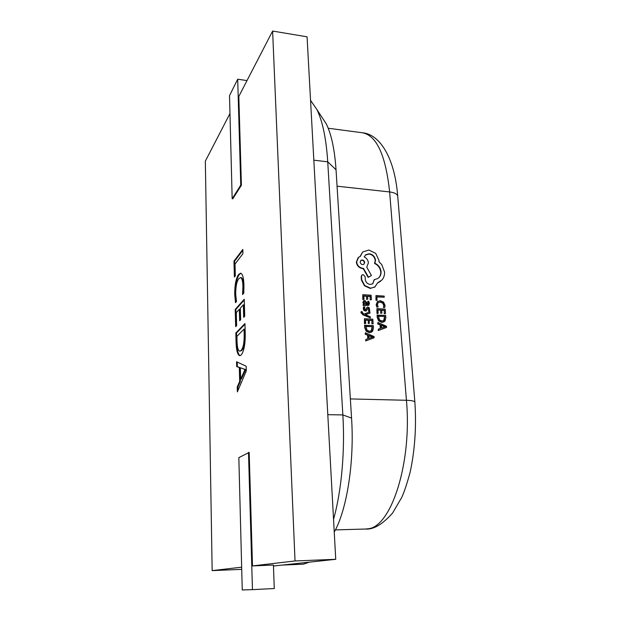 <?xml version="1.0" encoding="UTF-8"?>
<svg xmlns="http://www.w3.org/2000/svg" width="621" height="621" viewBox="0 0 621 621"><rect width="100%" height="100%" fill="white"/><g stroke="black" fill="none" stroke-linecap="round" stroke-linejoin="round"><path stroke-width="0.93" d="M282.237 565.079L303.335 564.171L309.398 562.152M365.622 314.49L370.007 313.124L369.914 311.905L364.116 313.993L362.99 313.45L362.144 311.664L361.212 311.61L360.879 312.526L362.951 314.863L370.341 317.882L370.263 316.749L365.35 314.684M365.365 314.692L370.007 313.124M363.432 304.228L363.51 305.315L368.758 305.299L369.456 303.459L368.75 301.301L367.741 301.239L368.602 303.304L368.191 304.298L367.228 304.469L366.856 302.621L364.76 300.448L363.533 300.898L363.161 302.295L364.356 304.259L363.138 304.453L363.215 305.532L368.68 305.353M363.619 300.797L362.866 302.52L363.743 304.243M367.741 301.239L368.106 304.344M362.804 299.532L364.046 299.369L363.805 295.844L366.607 296.023L366.53 299.338L367.779 299.167L367.562 296.093L370.225 296.264L370.163 299.811L371.412 299.648L371.094 295.216L362.773 294.665L362.804 299.532L364.046 299.369M367.578 296.341L369.93 296.489M363.821 296.093L366.312 296.256M377.552 301.433L376.171 304.694L376.823 307.116L378.15 306.96L377.436 304.694L378.142 302.536L380.432 301.845L382.978 302.908L384.073 305.307L383.429 307.519L384.849 307.372L385.028 305.353L383.576 302.124L380.285 300.68L377.382 301.589L376.466 304.476L376.823 307.116M378.228 302.458L380.13 302.07L382.676 303.126L383.77 305.524L383.429 307.519M321.352 116.344L326.258 123.835C331.404 134.283 334.665 149.607 336.039 169.789L351.556 418.096C354.506 461.814 346.922 509.787 334.245 532.104M384.275 297.195L384.189 296.093L375.953 295.542L375.984 300.292L376.924 300.354L376.978 296.714L384.275 297.195L376.994 296.962M376.947 313.473L378.197 313.318L377.933 309.778L380.72 309.949L380.65 313.256L381.899 313.093L381.667 310.003L384.314 310.166L384.259 313.714L385.517 313.558L385.175 309.111L376.908 308.606L376.947 313.473L378.197 313.318M381.69 310.244L384.011 310.384M377.956 310.011L380.417 310.166M377.374 314.901L377.545 317.292L378.957 320.739L382.156 322.221L384.997 321.073L385.843 317.859L385.657 315.383L377.071 315.111L377.242 317.502L378.655 320.948L381.845 322.431L384.174 321.794M378.406 329.091L378.197 330.543L386.572 327.453L386.479 326.25L377.925 322.47L378.018 323.712L380.355 324.682L380.626 328.323L378.406 329.091L378.5 330.341L386.572 327.453M377.925 322.47L377.715 323.921L380.052 324.884L380.316 328.431M366.056 308.823L365.35 309.957L364.449 308.621L364.9 306.867L363.526 307.022L363.293 308.684L363.89 310.523L366.01 311.129L368.144 308.187L368.75 308.552L368.416 311.191L369.728 311.036L369.293 307.837L367.974 307.061L367.158 307.24L366.056 308.823L367.05 307.31M367.57 308.435L368.455 308.777M364.457 323.642L365.715 323.487L365.466 319.9L368.292 320.063L368.214 323.401L369.177 323.456L369.254 320.118L371.932 320.265L371.878 323.851L373.136 323.696L372.817 319.194L364.426 318.713L364.457 323.642L365.715 323.487M369.27 320.343L371.637 320.475M365.482 320.133L367.997 320.273M364.869 325.094L365.032 327.515L366.452 330.993L369.689 332.491L372.577 331.311L373.446 328.051L373.268 325.544L364.574 325.303L364.737 327.717L366.157 331.203L369.386 332.693L371.738 332.049M365.854 339.462L365.645 340.929L374.145 337.762L374.059 336.543L365.396 332.755L365.482 334.02L367.849 334.983L368.106 338.67L365.854 339.462L365.948 340.727L374.145 337.762M365.396 332.755L365.187 334.222L367.554 335.185L367.803 338.779M361.919 275.126L361.189 276.508L361.438 280.079L364.48 285.792L370.232 288.431L375.107 286.848M374.401 279.559L372.662 283.828L370.201 284.434C367.539 284.022 365.909 282.462 365.303 279.737L365.14 276.663L363.184 274.653L362.175 274.917L361.476 276.267L361.725 279.846L364.768 285.559L370.527 288.198L374.688 287.135L377.77 282.741L382.125 279.823C383.91 277.603 384.709 274.963 384.523 271.905L381.721 264.577L378.981 261.759L378.989 260.401L375.705 253.36L368.89 250.022L362.718 251.979L360.234 256.512L358.651 257.241L356.625 261.868C357.222 265.547 359.326 267.705 362.92 268.342L363.51 268.381L368.455 277.145L371.428 275.507L366.747 267.146L368.424 262.807C368.043 260.067 366.631 258.088 364.162 256.892L365.901 254.649L369.278 253.764C372.833 254.408 374.913 256.551 375.519 260.183L374.882 263.265C378.461 264.895 380.51 267.705 381.053 271.695C381.154 274.73 380.106 276.982 377.894 278.464L374.098 279.799L372.825 283.719M365.35 255.099L368.99 254.02C372.538 254.664 374.618 256.799 375.224 260.432L374.587 263.514C378.158 265.144 380.215 267.954 380.751 271.944C380.867 274.591 380.052 276.671 378.305 278.177M358.107 257.692L356.338 262.124C356.943 265.796 359.039 267.954 362.633 268.582L363.223 268.629L368.16 277.385L371.428 275.507M362.718 251.979L359.986 256.582M377.731 282.897L380.58 281.282M246.18 366.243L246.32 370.869L237.354 391.898L237.222 386.968L239.683 381.449L239.31 367.523L236.694 366.592L236.57 361.748L246.18 366.243M241.662 567.175L212.165 570.621L205.334 161.157L229.972 113.527M248.485 452.414L252.452 589.647L242.252 589.95L238.837 457.623L249.184 452.414L252.491 565.917L295.029 560.957L272.619 31.05L238.821 96.418L241.406 185.229L240.762 185.159L237.696 79.216L229.506 95.665L232.169 198.736L240.762 185.159M232.169 198.736L232.79 198.798L241.406 185.229M241.158 355.018L239.722 355.693C237.501 354.801 236.275 350.174 236.058 341.829L235.825 332.98L244.946 323.557L245.225 333.042C245.388 343.972 244.03 351.292 241.158 355.018M236.29 312.642L236.632 325.637L235.662 326.662L235.219 309.413L244.239 299.237L244.736 316.221L243.704 317.315L243.347 304.802L240.327 308.163L240.645 319.737L239.644 320.801L239.333 309.266L236.29 312.642M235.693 294.043L236.469 301.565L235.506 302.675L234.73 294.587C234.676 284.899 235.988 278.185 238.658 274.459L240.614 273.201C242.563 273.745 243.673 277.672 243.944 284.985L243.805 293.112L242.563 294.548L242.935 286.219C242.733 280.847 241.911 277.975 240.467 277.603L238.852 278.643C236.756 281.367 235.708 286.506 235.693 294.043M235.017 264.041L235.328 275.848L234.381 277.044L233.97 261.115L242.803 249.432L242.927 253.71L235.017 264.041M241.724 569.356L212.165 570.621M272.619 31.05L307.061 36.818L335.736 559.304L273.465 566.026M335.736 559.304L295.029 560.957M252.452 589.647L274.265 588.537L273.426 565.04L252.491 565.917M333.539 519.335C341.48 491.219 345.097 451.281 342.854 414.937L327.733 161.825C326.211 138.638 322.586 121.204 316.873 109.513L310.547 100.307M247.003 80.583L237.696 79.216M237.975 390.423L237.89 386.984L237.222 386.968M237.89 386.984L240.358 381.465L239.683 381.449M240.358 381.465L239.978 367.547L239.31 367.523M239.978 367.547L236.694 366.592M237.354 366.623L237.238 362.059M245 369.425L240.35 367.764L240.653 379.082L245.078 369.41L240.35 367.764M240.653 379.082L241.328 379.097L245.761 369.542L245.078 369.41M244.907 369.448L244.395 369.433M245.761 369.542L245.078 369.518M245.109 370.644L244.426 370.621M240.063 355.662C238.022 354.273 236.904 349.67 236.71 341.861L236.058 341.829M236.71 341.861L236.485 333.011L235.825 332.98M236.485 333.011L244.969 324.263M239.714 351.183L241.678 350.57C243.944 348.016 245.008 342.52 244.86 334.09L244.713 329.146L244.045 329.107L236.911 336.349L237.036 340.991C237.175 347.232 238.068 350.624 239.714 351.183L241.01 350.547C243.269 347.985 244.332 342.489 244.185 334.059L244.045 329.107M244.86 334.09L244.185 334.059M241.678 350.57L241.01 350.547M236.298 325.986L235.864 309.452L235.219 309.413M235.864 309.452L244.263 300.005M244.356 316.625L244.014 304.841L243.347 304.802M240.288 320.118L239.993 309.305L239.333 309.266M236.027 302.078L235.375 294.633L234.73 294.587M235.375 294.633C235.32 284.938 236.632 278.231 239.31 274.505L238.658 274.459M239.31 274.505L240.932 273.271M243.323 293.663L243.595 286.265L242.935 286.219M243.595 286.265C243.401 280.894 242.57 278.014 241.119 277.649L240.467 277.603M235.002 276.26L234.606 261.162L233.97 261.115M234.606 261.162L242.827 250.317M375.953 295.542L376.287 300.067L377.226 300.129M377.126 306.89L378.15 306.96M383.739 307.302L384.849 307.372M380.72 309.949L380.65 313.256M380.952 313.038L381.899 313.093M384.314 310.166L384.259 313.714M384.562 313.496L385.517 313.558M376.908 308.606L377.25 313.263M384.787 316.446L378.399 316.073L379.547 319.97L382.039 321.041L384.298 320.219L384.787 316.446L378.414 316.306M383.7 320.731L384.484 316.663M381.325 325.086L381.542 328.02L385.462 326.778L381.325 325.086M384.88 326.894L381.348 325.435M366.607 296.023L366.53 299.338M366.825 299.105L367.779 299.167M370.225 296.264L370.163 299.811M370.458 299.586L371.412 299.648M362.773 294.665L363.091 299.306M365.699 301.884L364.434 301.659L364.038 302.629L364.605 303.84L366.429 304.414L365.699 301.884L364.24 301.829M366.087 304.391L365.412 302.109M363.821 306.797L363.58 308.458L364.185 310.298L366.01 311.129M368.75 308.552L368.416 311.191M368.711 310.974L369.728 311.036M366.351 308.598L365.893 309.708M361.212 311.61L361.174 312.309L363.246 314.653L370.341 317.882M368.292 320.063L368.214 323.401M368.509 323.192L369.472 323.246M371.932 320.265L371.878 323.851M372.173 323.642L373.136 323.696M364.426 318.713L364.752 323.432M372.39 326.63L365.909 326.281L367.058 330.225L369.573 331.288L371.87 330.45L372.39 326.63L365.924 326.506M371.265 330.97L372.088 326.832M368.827 335.394L369.037 338.367L373.027 337.094L368.827 335.394M372.453 337.195L368.851 335.728M360.149 262.093C360.762 264.243 362.012 264.973 363.906 264.282L364.729 262.458C364.139 260.323 362.881 259.594 360.964 260.284L360.149 262.093M363.914 264.274L364.442 262.706C363.852 260.572 362.602 259.85 360.677 260.533L360.964 260.284M397.766 196.741L397.696 195.91C396.982 193.861 394.296 192.541 389.631 191.943L406.429 400.281C411.397 400.444 414.207 401.019 414.867 402.012C416.497 426.611 414.913 450.046 410.116 472.325C406.996 483.697 404.201 492.073 401.725 497.452L392.635 512.977C382.575 524.365 373.508 529.721 365.427 529.038L367.873 528.789C390.943 527.485 412.235 463.15 406.429 400.281L350.36 398.93M328.214 128.244L362.485 132.778C376.637 135.51 385.68 155.234 389.631 191.943L337.071 186.191M351.556 418.096L342.854 414.937L327.795 414.673M336.039 169.789L327.733 161.825L313.83 160.179M362.485 132.778C378.694 134.105 394.467 155.638 397.696 195.91L414.906 402.416M365.427 529.038L335.402 529.899M326.258 123.835L316.873 109.513"/></g></svg>
